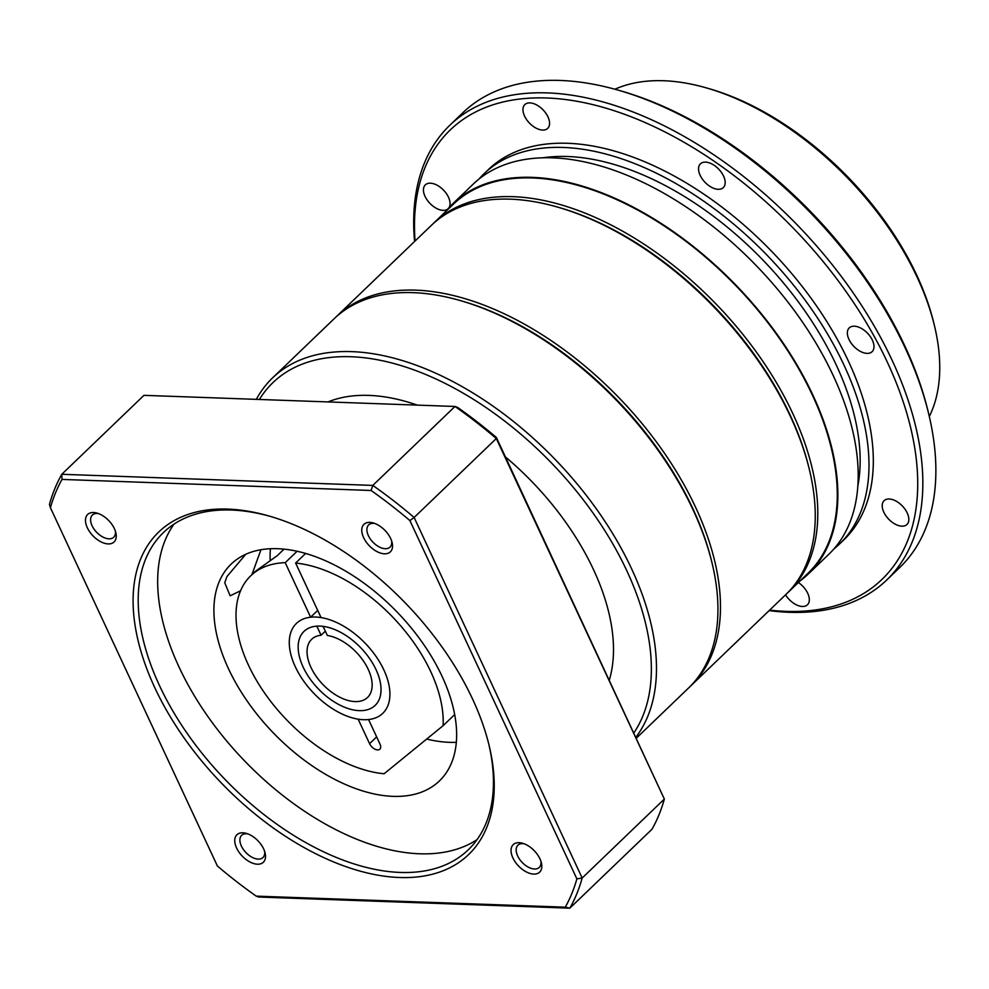 <?xml version="1.0" encoding="UTF-8"?>
<svg xmlns="http://www.w3.org/2000/svg" width="989" height="989" viewBox="0 0 989 989"><rect width="100%" height="100%" fill="white"/><g stroke="black" fill="none" stroke-linecap="round" stroke-linejoin="round"><path stroke-width="1.48" d="M362.617 710.584A51.329 29.534 -133.8 0 0 375.152 705.392A51.329 29.534 -133.8 0 0 368.18 656.535A51.329 29.534 -133.8 0 0 316.579 626.161A51.329 29.534 -133.8 0 0 304.043 631.353A51.329 29.534 -133.8 0 0 311.016 680.209A51.329 29.534 -133.8 0 0 362.617 710.584M367.549 719.633A62.332 35.864 46.2 0 1 304.884 682.744A62.332 35.864 46.2 0 1 296.416 623.429A62.332 35.864 46.2 0 1 311.646 617.111A62.332 35.864 46.2 0 1 374.299 654.001A62.332 35.864 46.2 0 1 382.78 713.329A62.332 35.864 46.2 0 1 367.549 719.633M636.471 738.054L688.591 687.985A255.916 147.25 -133.8 0 0 712.006 562.828A255.916 147.25 -133.8 0 0 460.009 300.495A255.916 147.25 -133.8 0 0 396.552 292.967A255.916 147.25 -133.8 0 0 334.01 318.866L272.593 377.872A255.916 147.25 46.2 0 1 335.135 351.96A255.916 147.25 46.2 0 1 585.513 494.352A255.916 147.25 46.2 0 1 636.014 737.065M633.986 732.713A252.244 145.136 -133.8 0 0 578.862 494.179A252.244 145.136 -133.8 0 0 334.616 357.054A252.244 145.136 -133.8 0 0 259.402 399.469M256.312 399.371A255.916 147.25 46.2 0 1 272.593 377.872M328.027 401.93A205.316 118.136 46.2 0 1 355.669 395.649A205.316 118.136 46.2 0 1 417.37 405.131M335.32 317.642A255.916 147.25 46.2 0 1 336.606 316.381A255.916 147.25 46.2 0 1 399.148 290.469A255.916 147.25 46.2 0 1 656.399 441.91A255.916 147.25 46.2 0 1 691.187 685.488A255.916 147.25 46.2 0 1 689.877 686.725M691.187 685.488L785.909 594.5A255.916 147.25 -133.8 0 0 809.323 469.342A255.916 147.25 -133.8 0 0 557.326 207.022A255.916 147.25 -133.8 0 0 493.87 199.481A255.916 147.25 -133.8 0 0 431.328 225.393L336.606 316.381M432.638 224.157A255.916 147.25 46.2 0 1 433.924 222.896A255.916 147.25 46.2 0 1 496.466 196.996A255.916 147.25 46.2 0 1 753.717 348.425A255.916 147.25 46.2 0 1 788.505 592.003A255.916 147.25 46.2 0 1 787.195 593.239M528.868 102.918A16.504 9.494 46.2 0 1 545.458 112.684A16.504 9.494 46.2 0 1 547.696 128.385A16.504 9.494 46.2 0 1 543.666 130.054A16.504 9.494 46.2 0 1 527.088 120.287A16.504 9.494 46.2 0 1 524.838 104.587A16.504 9.494 46.2 0 1 528.868 102.918M704.465 162.147A16.504 9.494 46.2 0 1 721.055 171.913A16.504 9.494 46.2 0 1 723.293 187.613A16.504 9.494 46.2 0 1 719.263 189.282A16.504 9.494 46.2 0 1 702.672 179.528A16.504 9.494 46.2 0 1 700.435 163.815A16.504 9.494 46.2 0 1 704.465 162.147M853.272 326.222A16.504 9.494 46.2 0 1 869.863 335.988A16.504 9.494 46.2 0 1 872.1 351.688A16.504 9.494 46.2 0 1 868.07 353.357A16.504 9.494 46.2 0 1 851.48 343.591A16.504 9.494 46.2 0 1 849.242 327.891A16.504 9.494 46.2 0 1 853.272 326.222M888.134 499.012A16.504 9.494 46.2 0 1 904.712 508.779A16.504 9.494 46.2 0 1 906.962 524.479A16.504 9.494 46.2 0 1 902.92 526.148A16.504 9.494 46.2 0 1 886.342 516.394A16.504 9.494 46.2 0 1 884.092 500.681A16.504 9.494 46.2 0 1 888.134 499.012M798.37 582.521A16.504 9.494 46.2 0 1 807.444 604.786A16.504 9.494 46.2 0 1 803.414 606.455A16.504 9.494 46.2 0 1 785.563 594.834M447.708 209.087A16.504 9.494 46.2 0 1 444.148 210.348A16.504 9.494 46.2 0 1 427.569 200.594A16.504 9.494 46.2 0 1 425.319 184.881A16.504 9.494 46.2 0 1 429.35 183.212A16.504 9.494 46.2 0 1 445.174 191.99A16.504 9.494 46.2 0 1 449.093 207.542M886.737 579.999L899.718 567.538A315.306 181.42 -133.8 0 0 928.56 413.328A315.306 181.42 -133.8 0 0 618.076 90.123A315.306 181.42 -133.8 0 0 539.895 80.838A315.306 181.42 -133.8 0 0 462.84 112.758L449.859 125.22A315.306 181.42 46.2 0 1 526.927 93.3A315.306 181.42 46.2 0 1 843.889 279.887A315.306 181.42 46.2 0 1 886.737 579.999A315.306 181.42 46.2 0 1 809.682 611.919A315.306 181.42 46.2 0 1 769.158 610.584M769.64 610.126A311.646 179.318 -133.8 0 0 805.874 610.979A311.646 179.318 -133.8 0 0 875.45 338.658A311.646 179.318 -133.8 0 0 526.408 98.393A311.646 179.318 -133.8 0 0 415.059 241.019M414.576 241.477A315.306 181.42 46.2 0 1 449.859 125.22M929.326 416.505A231.723 133.33 -133.8 0 0 934.37 325.369A231.723 133.33 -133.8 0 0 706.195 87.848A231.723 133.33 -133.8 0 0 648.747 81.024A231.723 133.33 -133.8 0 0 614.923 89.233M433.924 222.896L453.382 204.204A255.916 147.25 46.2 0 1 515.924 178.292A255.916 147.25 46.2 0 1 773.188 329.733A255.916 147.25 46.2 0 1 807.964 573.311L788.505 592.003M445.334 211.93A256.646 147.67 46.2 0 1 452.875 203.672A256.646 147.67 46.2 0 1 515.603 177.686A256.646 147.67 46.2 0 1 773.596 329.56A256.646 147.67 46.2 0 1 808.47 573.843A256.646 147.67 46.2 0 1 799.916 581.038M452.875 203.672L473.199 184.139A256.646 147.67 46.2 0 1 535.927 158.166A256.646 147.67 46.2 0 1 793.92 310.027A256.646 147.67 46.2 0 1 828.807 554.31L808.47 573.843M542.874 157.807A245.655 141.34 46.2 0 1 551.677 156.818A245.655 141.34 46.2 0 1 768.329 265.769A245.655 141.34 46.2 0 1 857.908 485.747M478.837 179.182A256.646 147.67 46.2 0 1 484.017 173.755A256.646 147.67 46.2 0 1 546.744 147.781A256.646 147.67 46.2 0 1 804.725 299.642A256.646 147.67 46.2 0 1 839.612 543.925A256.646 147.67 46.2 0 1 833.974 548.883M484.017 173.755L488.343 169.601A256.646 147.67 46.2 0 1 551.058 143.615A256.646 147.67 46.2 0 1 809.051 295.488A256.646 147.67 46.2 0 1 843.938 539.771L839.612 543.925M706.195 87.848L709.101 88.676A228.051 131.216 46.2 0 1 933.653 322.439L934.37 325.369M618.076 90.123L620.981 90.951A311.646 179.318 46.2 0 1 927.855 410.398L928.56 413.328M809.323 469.342L808.891 467.587A253.716 145.989 -133.8 0 0 559.057 207.517L557.326 207.022M712.006 562.828L711.586 561.072A253.716 145.989 -133.8 0 0 461.752 301.002L460.009 300.495M505.466 456.955A205.316 118.136 46.2 0 1 609.372 679.9M369.577 743.679A7.331 4.216 -133.8 0 0 374.646 749.019A7.331 4.216 -133.8 0 0 379.863 749.155A7.331 4.216 -133.8 0 0 379.986 744.049L368.563 719.535A62.332 35.864 -133.8 0 0 382.78 713.329A62.332 35.864 -133.8 0 0 377.959 659.28A62.332 35.864 -133.8 0 0 321.054 617.581L295.624 563.05A128.323 73.841 46.2 0 1 443.109 725.679L384.103 773.757A128.323 73.841 46.2 0 1 262.901 690.557A128.323 73.841 46.2 0 1 250.699 575.833A128.323 73.841 46.2 0 1 285.215 562.667L310.633 617.21A62.332 35.864 -133.8 0 0 296.416 623.429A62.332 35.864 -133.8 0 0 301.237 677.477A62.332 35.864 -133.8 0 0 358.142 719.164L369.577 743.679L376.648 736.879M305.601 553.469L295.624 563.05M454.705 714.553L443.109 725.679M284.028 549.167L277.279 555.657L255.347 571.37L250.699 575.833M297.071 551.281L285.215 562.667M317.704 610.411L310.633 617.21M390.704 538.585A19.063 10.966 46.2 0 1 392.101 542.528A19.063 10.966 46.2 0 1 382.694 553.617A19.063 10.966 46.2 0 1 363.606 537.62A19.063 10.966 46.2 0 1 373.335 522.983A19.063 10.966 46.2 0 1 390.704 538.585M374.88 523.502A15.404 8.864 -133.8 0 0 368.65 524.924A15.404 8.864 -133.8 0 0 368.378 535.63A15.404 8.864 -133.8 0 0 379.047 546.855A15.404 8.864 -133.8 0 0 389.987 547.127A15.404 8.864 -133.8 0 0 391.656 540.958M539.969 858.872A19.063 10.966 46.2 0 1 541.379 862.816A19.063 10.966 46.2 0 1 531.971 873.905A19.063 10.966 46.2 0 1 512.883 857.896A19.063 10.966 46.2 0 1 522.612 843.271A19.063 10.966 46.2 0 1 539.969 858.872M524.158 843.79A15.404 8.864 -133.8 0 0 517.927 845.199A15.404 8.864 -133.8 0 0 517.655 855.918A15.404 8.864 -133.8 0 0 528.311 867.143A15.404 8.864 -133.8 0 0 539.252 867.415A15.404 8.864 -133.8 0 0 540.921 861.246M263.68 848.982A19.063 10.966 46.2 0 1 265.089 852.926A19.063 10.966 46.2 0 1 255.681 864.015A19.063 10.966 46.2 0 1 236.594 848.018A19.063 10.966 46.2 0 1 246.323 833.381A19.063 10.966 46.2 0 1 263.68 848.982M247.868 833.9A15.404 8.864 -133.8 0 0 241.637 835.322A15.404 8.864 -133.8 0 0 241.365 846.028A15.404 8.864 -133.8 0 0 252.022 857.253A15.404 8.864 -133.8 0 0 262.975 857.525A15.404 8.864 -133.8 0 0 264.632 851.356M114.415 528.707A19.063 10.966 46.2 0 1 115.824 532.651A19.063 10.966 46.2 0 1 106.404 543.727A19.063 10.966 46.2 0 1 87.316 527.73A19.063 10.966 46.2 0 1 97.046 513.106A19.063 10.966 46.2 0 1 114.415 528.707M98.591 513.612A15.404 8.864 -133.8 0 0 92.36 515.034A15.404 8.864 -133.8 0 0 92.088 525.752A15.404 8.864 -133.8 0 0 102.757 536.965A15.404 8.864 -133.8 0 0 113.698 537.25A15.404 8.864 -133.8 0 0 115.367 531.081M472.544 698.988A223.65 128.681 46.2 0 1 489.048 745.212A223.65 128.681 46.2 0 1 378.626 875.29A223.65 128.681 46.2 0 1 154.754 687.615A223.65 128.681 46.2 0 1 268.823 515.961A223.65 128.681 46.2 0 1 472.544 698.988M270.281 516.382A219.991 126.58 -133.8 0 0 163.408 532.577A219.991 126.58 -133.8 0 0 159.513 685.637A219.991 126.58 -133.8 0 0 311.869 845.916A219.991 126.58 -133.8 0 0 468.205 849.872A219.991 126.58 -133.8 0 0 488.69 743.74M245.729 554.322L226.938 576.562L224.75 582.756L230.128 595.811L240.525 590.792M251.923 574.646L260.923 549.76M174.015 524.133A219.991 126.58 -133.8 0 0 178.984 666.932A219.991 126.58 -133.8 0 0 477.069 839.612M228.471 668.712A150.328 86.488 -133.8 0 0 332.588 778.232A150.328 86.488 -133.8 0 0 439.413 780.939A150.328 86.488 -133.8 0 0 442.071 676.352A150.328 86.488 -133.8 0 0 337.966 566.821A150.328 86.488 -133.8 0 0 231.129 564.126A150.328 86.488 -133.8 0 0 228.471 668.712M456.349 742.294A150.328 86.488 46.2 0 1 426.692 739.055M270.17 559.836A150.328 86.488 46.2 0 1 270.417 548.747M50.414 507.716L217.407 866.03A333.639 191.977 -133.8 0 0 256.213 896.133L565.3 907.185A333.639 191.977 -133.8 0 0 576.884 878.887L409.891 520.573A333.639 191.977 -133.8 0 0 371.085 490.482L61.998 479.418A333.639 191.977 -133.8 0 0 50.414 507.716L49.45 504.427A337.311 194.079 46.2 0 1 61.788 474.287L143.961 395.34L454.977 406.467L457.586 407.381A333.639 191.977 46.2 0 1 496.391 437.484L664.348 799.075L582.175 878.022A337.311 194.079 46.2 0 1 569.837 908.162L652.011 829.227A337.311 194.079 -133.8 0 0 664.348 799.075L496.305 438.535A337.311 194.079 -133.8 0 0 454.977 406.467L372.804 485.414A337.311 194.079 46.2 0 1 414.131 517.482L496.305 438.535L496.391 437.484M409.891 520.573L414.131 517.482L582.175 878.022L576.884 878.887M565.3 907.185L569.837 908.162L258.821 897.035L256.213 896.133M61.998 479.418L61.788 474.287L372.804 485.414L371.085 490.482M321.079 635.247L316.839 626.148A51.329 29.534 -133.8 0 0 304.043 631.353A51.329 29.534 -133.8 0 0 309.644 678.306A51.329 29.534 -133.8 0 0 359.304 710.646A51.329 29.534 -133.8 0 0 375.152 705.392A51.329 29.534 -133.8 0 0 370.751 660.219A51.329 29.534 -133.8 0 0 323.094 626.371L327.334 635.47A40.326 23.204 46.2 0 1 364.323 662.346A40.326 23.204 46.2 0 1 367.537 697.455A40.326 23.204 46.2 0 1 355.076 701.584A40.326 23.204 46.2 0 1 316.06 676.179A40.326 23.204 46.2 0 1 311.659 639.29A40.326 23.204 46.2 0 1 321.079 635.247L325.332 631.167"/></g></svg>
